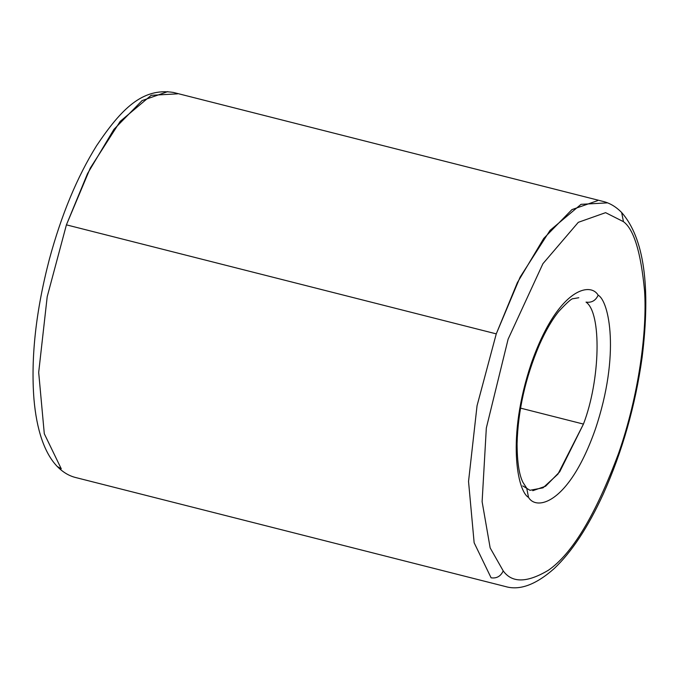 <?xml version="1.0" encoding="UTF-8"?>
<svg xmlns="http://www.w3.org/2000/svg" width="679" height="679" viewBox="0 0 679 679"><rect width="100%" height="100%" fill="white"/><g stroke="black" fill="none" stroke-linecap="round" stroke-linejoin="round"><path stroke-width="1.02" d="M586.028 302.113C591.63 302.902 595.67 300.593 598.148 295.195C590.195 281.454 557.569 288.838 531.368 363.206C506.042 438.481 517.78 491.757 528.534 497.376L526.717 488.201L528.534 497.376C517.78 491.757 506.042 438.481 531.368 363.206C557.569 288.838 590.195 281.454 598.148 295.195C608.902 300.805 620.64 354.09 595.305 429.357C569.112 503.733 536.486 511.109 528.534 497.376C536.486 511.109 569.112 503.733 595.305 429.357C620.64 354.09 608.902 300.805 598.148 295.195C595.67 300.593 591.63 302.902 586.028 302.113C601.823 312.883 600.406 379.96 583.448 424.086L520.547 408.13L583.448 424.086C600.406 379.96 601.823 312.883 586.028 302.113M177.508 93.846L151.213 95.306L120.208 121.346L90.265 168.129L66.415 224.851L47.199 296.723L38.686 372.423L44.296 433.745L61.254 468.782L57.274 466.498L61.254 468.782L44.296 433.745L38.686 372.423L47.199 296.723L66.415 224.851L87.523 173.603L113.894 129.4L142.089 100.585L167.755 91.623M503.215 570.886L490.162 547.911L482.115 501.688L486.325 428.042L508.121 339.152L542.911 263.707L578.304 222.322L605.592 212.663L623.458 221.677L621.65 212.502L623.458 221.677L605.592 212.663L578.304 222.322L542.911 263.707L508.121 339.152L486.325 428.042L482.115 501.688L490.162 547.911L503.215 570.886C512.017 583.151 527.065 582.938 548.377 570.25C572.219 553.792 595.61 514.852 618.561 453.419C639.185 394.372 647.197 329.943 644.566 290.875C640.9 252.342 633.863 229.281 623.458 221.677C633.863 229.281 640.9 252.342 644.566 290.875C647.197 329.943 639.185 394.372 618.561 453.419C595.61 514.852 572.219 553.792 548.377 570.25C527.065 582.938 512.017 583.151 503.215 570.886C500.737 576.284 496.697 578.593 491.095 577.812C496.697 578.593 500.737 576.284 503.215 570.886M597.605 200.653L571.939 209.607L543.743 238.422L517.373 282.625L496.264 333.873L477.048 405.745L468.535 481.453L474.146 542.767L491.095 577.812L474.146 542.767L468.535 481.453L477.048 405.745L496.264 333.873L520.114 277.151L550.058 230.368L581.054 204.328L607.357 202.877M66.415 224.851L496.264 333.873L66.415 224.851M522.745 485.909L529.968 490.289L543.03 487.836L557.943 474.112L583.448 424.086L559.708 471.812L545.61 486.215L532.777 490.696M578.805 297.733L573.305 298.667C571.93 298.2 567.101 302.435 558.817 311.364C552.18 319.546 545.721 330.639 539.449 344.635C525.427 377.643 517.967 410.685 517.075 443.769C517.169 462.043 519.138 474.918 522.966 482.404L526.717 488.201M173.374 92.437C142.293 87.54 121.176 109.132 96.596 145.688C77.151 176.93 61.416 214.776 49.38 259.217C35.902 310.855 30.759 357.451 33.95 399.006C35.274 414.385 37.854 427.736 41.699 439.067C45.705 450.771 50.891 459.912 57.274 466.498C62.884 472.211 69.029 475.894 75.7 477.541L505.549 586.563C519.732 590.705 535.943 584.704 554.183 568.569C571.76 551.942 588.099 527.15 603.19 494.202C622.312 451.535 635.298 405.906 642.139 357.307C650.864 286.283 644.04 238.015 621.65 212.502C616.04 206.789 609.895 203.106 603.224 201.459L173.374 92.437"/></g></svg>

